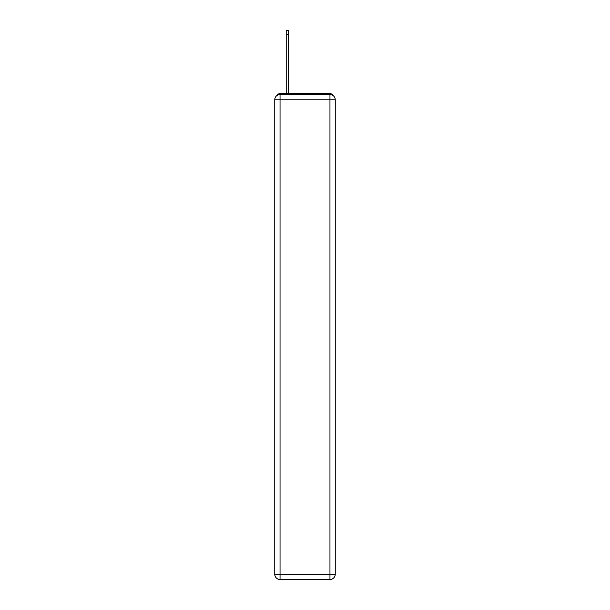 <?xml version="1.0" encoding="UTF-8"?>
<svg xmlns="http://www.w3.org/2000/svg" width="610" height="610" viewBox="0 0 610 610"><rect width="100%" height="100%" fill="white"/><g stroke="black" fill="none" stroke-linecap="round" stroke-linejoin="round"><path stroke-width="0.91" d="M333.09 95.549A3.53 3.53 0 0 0 329.957 93.635L280.043 93.635A3.53 3.53 0 0 0 276.909 95.549M280.043 93.635L286.22 93.635L286.22 30.5L288.507 30.5L288.507 93.635L291.244 93.635M318.755 93.635L329.957 93.635M280.043 94.519L329.957 94.519A5.292 5.292 0 0 1 335.248 99.811L335.248 574.208A5.292 5.292 0 0 1 329.957 579.5L280.043 579.5L280.043 574.208L329.957 574.208L329.957 99.811L280.043 99.811L280.043 574.208L274.752 574.208L274.752 99.811L280.043 99.811L280.043 94.519A5.292 5.292 0 0 0 274.752 99.811A5.292 5.292 0 0 1 280.043 94.519M274.752 574.208A5.292 5.292 0 0 0 280.043 579.5A5.292 5.292 0 0 1 274.752 574.208M329.957 579.5A5.292 5.292 0 0 0 335.248 574.208L329.957 574.208L329.957 579.5M335.248 99.811A5.292 5.292 0 0 0 329.957 94.519L329.957 99.811L335.248 99.811M286.22 34.556L288.507 34.556"/></g></svg>

